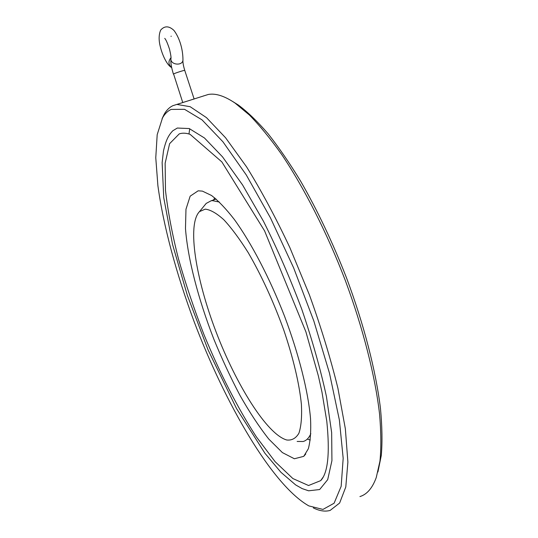 <?xml version="1.0" encoding="UTF-8"?>
<svg xmlns="http://www.w3.org/2000/svg" width="538" height="538" viewBox="0 0 538 538"><rect width="100%" height="100%" fill="white"/><g stroke="black" fill="none" stroke-linecap="round" stroke-linejoin="round"><path stroke-width="0.81" d="M171.635 67.512C168.333 64.567 168.112 61.312 170.963 57.734M182.14 102.724L194.864 98.743M203.774 95.831L203.236 96.073M359.929 496.567C366.977 494.435 372.424 488.087 376.264 477.509L379.956 461.14C381.254 447.824 381.119 432.149 379.566 414.099C375.215 376.277 363.197 328.644 345.376 280.634C327.023 232.746 304.111 187.762 281.596 154.352C270.419 138.643 259.693 125.536 249.417 115.038L235.032 103.054C224.528 95.966 215.61 93.101 208.273 94.473L172.933 105.663C169.376 107.331 166.437 110.243 164.117 114.399L162.079 118.69M313.324 507.906C319.552 510.986 325.147 511.826 330.124 510.428L339.633 503.023L345.793 486.977L347.891 462.075L345.349 428.766L337.925 388.295C330.574 358.355 321.058 327.185 309.37 294.784L289.841 247.561C275.658 217.399 261.239 190.506 246.579 166.881L225.57 137.762L206.498 117.654L190.156 106.706L177.002 104.446M205.234 209.141C210.445 209.719 216.653 213.263 223.842 219.76C231.488 227.984 239.598 238.926 248.173 252.571C261.434 275.389 273.297 301.199 283.761 330.016C293.264 358.019 299.39 384.105 301.408 404.441C302.02 416.822 301.186 426.419 298.906 433.238C295.893 438.349 291.818 440.595 286.693 439.983C266.909 434.341 236.128 384.63 216.041 331.798C195.839 278.98 186.901 224.635 199.484 211.616L205.234 209.141M219.41 202.066L212.362 200.62L211.138 200.782L206.202 203.411L204.326 205.698M297.144 441.449L303.129 441.51C306.378 440.622 308.946 438.013 310.836 433.675M310.291 439.963L307.958 439.391M213.499 199.948L214.81 197.964M198.152 190.815L202.382 191.111L211.495 195.469C218.415 200.815 226.007 208.791 234.265 219.39C251.145 242.618 269.646 277.917 284.521 316.176C298.967 354.542 308.341 392.108 310.554 418.894C311.105 431.355 310.352 441.321 308.314 448.793L303.721 456.358L294.367 458.759L282.389 452.592L268.765 439.048C259.175 426.876 249.578 412.33 239.988 395.41C230.6 377.562 221.851 358.732 213.741 338.913C198.287 299.054 187.708 258.637 185.482 228.529L185.973 209.235L190.156 196.175L198.152 190.815M189.719 128.73L188.972 133.975M377.911 472.014L381.301 455.43C382.424 442.075 382.148 426.459 380.48 408.584C375.954 371.207 364.011 324.596 346.506 277.843C332.672 242.463 317.373 210.217 300.594 181.104C289.531 162.953 278.644 147.103 267.931 133.558C257.473 121.474 247.648 111.991 238.462 105.105L232.779 101.554M171.138 109.422C167.654 111.016 164.783 113.841 162.51 117.896L157.19 134.661L155.771 157.735L157.89 185.63C163.397 226.094 176.383 273.896 193.989 321.287C224.998 403.379 272.02 485.061 308.859 505.915L322.961 509.425L334.091 503.225L341.166 486.298L343.177 458.309L339.37 419.943L329.471 373.137L313.876 321.105L293.661 267.917L270.486 217.924L246.283 174.958L222.934 141.79L201.992 119.839L184.534 109.308L171.138 109.422M177.318 128.044L172.819 130.747C168.589 135.186 166.034 139.806 163.478 150.949L162.133 162.658L163.734 197.621L172.523 244.36L187.359 295.409L208.045 349.821L236.485 408.483L264.938 453.278L280.917 472.27L295.671 484.933L302.195 488.625L308.617 490.804L319.659 489.533L327.703 479.64L331.933 460.622L331.657 432.633L326.458 396.64C320.534 369.216 312.296 340.043 301.737 309.128C290.096 278.173 277.339 248.886 263.465 221.266L242.611 185.005L222.544 156.881L204.467 137.99L189.221 128.548L177.318 128.044M320.682 480.636C327.965 473.003 330.002 453.245 326.801 421.348L321.959 392.047L318.355 375.88L305.914 331.879L264.561 230.829L221.844 161.904L190.062 134.318C185.966 132.967 182.369 132.819 179.255 133.881L169.611 143.666L165.139 163.229L165.475 190.304C167.863 211.286 172.18 234.091 178.428 258.717C185.597 283.856 194.124 309.182 204.01 334.71C219.591 372.599 237.635 408.06 256.465 437.004L275.12 461.691L292.88 478.558L308.543 485.518L320.682 480.636L323.049 477.273M171.642 67.559C167.419 65.535 162.476 55.858 160.243 46.402C158.629 39.994 158.777 34.546 160.701 30.061C164.588 25.676 169.013 25.804 173.969 30.444C178.845 36.86 182.913 47.842 182.967 59.926C182.779 66.241 170.237 65.011 170.923 58.736L170.943 58.508M182.967 59.926C182.725 62.173 183.317 65.663 184.749 70.397C184.938 69.913 174.904 73.114 173.579 73.968L182.738 102.489M171.064 36.463L171.158 36.127M164.742 38.38C165.939 39.563 167.54 43.208 169.551 49.321C170.822 54.768 171.279 57.902 170.923 58.736C170.849 61.668 170.398 63.84 173.391 74.13M184.749 70.397L194.063 98.817M199.484 211.616L206.202 203.411M211.138 200.782L216.088 199.04M305.766 453.985L303.721 456.358M238.462 105.105L235.032 103.054M162.51 117.896L164.117 114.399"/></g></svg>
